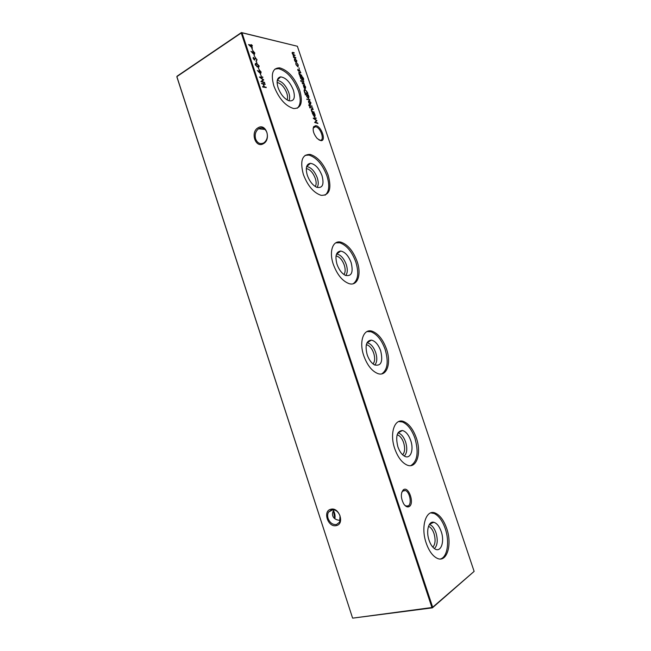 <?xml version="1.0" encoding="UTF-8"?>
<svg xmlns="http://www.w3.org/2000/svg" width="651" height="651" viewBox="0 0 651 651"><rect width="100%" height="100%" fill="white"/><g stroke="black" fill="none" stroke-linecap="round" stroke-linejoin="round"><path stroke-width="0.98" d="M403.596 489.633C408.844 486.11 414.687 503.614 409.227 506.551C407.445 507.487 405.63 506.633 403.775 503.996C400.723 498.039 400.568 493.32 403.295 489.837L403.596 489.633M404.678 505.176L405.939 506.006L408.258 505.892C412.075 503.923 409.837 491.977 405.402 490.512L403.172 490.61L401.716 492.457M315.759 125.659C321.423 125.985 326.639 141.495 320.788 140.632L317.297 138.598C313.652 134.196 312.431 130.224 313.627 126.685L315.759 125.659M319.023 139.989L319.95 140.234C325.158 141.015 320.691 127.311 315.564 126.725L313.481 127.637L313.09 128.703M334.834 518.709L333.418 510.661M333.467 510.563L333.54 510.685C334.915 513.281 335.363 515.966 334.874 518.741M255.64 138.997C257.397 143.147 260.066 144.473 263.622 142.976L264.135 142.65C267.056 140.144 267.984 136.767 266.91 132.527C265.112 128.345 262.426 127.035 258.87 128.589L258.537 128.792C255.526 131.29 254.557 134.692 255.64 138.997M263.37 143.708C255.485 148.599 250.033 132.031 258.105 127.767C265.999 122.681 271.581 139.526 263.37 143.708M328.112 518.473C329.911 522.851 332.694 524.877 336.445 524.551L339.643 522.151L340.025 515.844C338.186 511.426 335.387 509.407 331.636 509.782L328.543 512.085C327.518 513.924 327.38 516.056 328.112 518.473M336.258 525.601C327.925 527.774 322.4 510.766 330.928 509.237C339.277 506.885 344.932 524.185 336.258 525.601M333.947 509.79C332.539 512.036 332.148 514.07 332.775 515.877C333.621 518.416 335.916 519.913 339.667 520.369L340.31 520.401M429.066 540.265C425.811 531.07 428.659 520.743 433.81 522.281C436.862 523.201 439.327 526.285 441.207 531.542C444.91 541.738 440.825 553.106 434.722 548.801C432.37 547.198 430.482 544.358 429.066 540.265M429.375 524.446C432.109 525.349 434.315 528.14 435.983 532.811C438.042 540.143 437.521 545.4 434.412 548.59M428.488 526.333L428.781 526.439C430.954 527.473 432.695 529.849 433.997 533.551C435.747 539.72 435.356 544.252 432.825 547.149M430.791 512.89L434.127 513.476C438.741 515.673 442.444 520.735 445.243 528.645C449.768 541.502 447.489 557.183 440.458 558.973M426.21 543.097C420.31 526.423 426.307 508.521 435.543 513.175C440.157 515.389 443.868 520.45 446.659 528.368C452.486 544.448 446.944 563.221 437.138 558.281C432.622 556.019 428.976 550.958 426.21 543.097M397.875 446.781C395.409 436.512 396.915 431.084 402.391 430.498C405.842 431.418 408.616 434.738 410.708 440.467C414.174 450.069 410.317 459.883 404.312 456.058C401.602 454.357 399.454 451.273 397.875 446.781M397.94 432.907L398.013 432.915C401.171 433.737 403.701 436.748 405.606 441.956C407.485 448.466 407.054 453.169 404.295 456.05M397.159 434.795L397.72 434.958C400.202 436.04 402.172 438.603 403.62 442.647C405.223 448.148 404.898 452.201 402.644 454.797M398.689 421.555L402.408 421.97C407.689 424.265 411.871 429.733 414.972 438.375C418.821 452.258 417.437 461.339 410.814 465.611M394.734 448.653C389.257 433.11 394.799 417.649 403.783 421.579C409.064 423.874 413.247 429.351 416.347 438.001C421.767 453.08 416.616 469.281 407.095 465.074C401.927 462.723 397.81 457.246 394.734 448.653M367.197 354.811C364.885 345.6 366.269 340.693 371.347 340.099C375.236 340.994 378.353 344.566 380.697 350.84C383.162 361.671 381.112 366.367 374.537 364.926C371.412 363.128 368.962 359.759 367.197 354.811M366.985 342.784L367.172 342.8C370.728 343.59 373.568 346.837 375.7 352.533C377.401 358.245 377.084 362.404 374.74 365.032M366.326 344.696L367.042 344.851C369.874 345.966 372.095 348.741 373.715 353.184C375.163 358.001 374.935 361.582 373.031 363.933M366.993 331.554L370.964 331.758C376.978 334.118 381.714 340.042 385.172 349.522C388.696 361.761 387.557 369.882 381.763 373.877M363.771 355.755C358.734 341.393 363.689 328.08 372.299 331.269C378.312 333.637 383.048 339.57 386.507 349.058C391.511 363.071 386.881 377.002 377.767 373.544C371.884 371.127 367.221 365.195 363.771 355.755M337.015 264.322C334.858 256.112 336.079 251.685 340.685 251.05C345.022 251.888 348.513 255.745 351.149 262.613C353.493 272.411 351.564 276.659 345.38 275.357C341.791 273.469 339.008 269.791 337.015 264.322M336.543 254.02L336.713 254.028C340.685 254.769 343.866 258.268 346.259 264.518C347.772 269.449 347.585 273.111 345.697 275.495M336.03 255.981L336.746 256.095C339.944 257.218 342.459 260.229 344.281 265.12C345.559 269.254 345.445 272.387 343.931 274.519M335.778 242.839L339.798 242.799C346.609 245.215 351.955 251.628 355.837 262.044C359.035 272.793 358.156 280.028 353.2 283.746M333.32 264.363C328.722 251.196 333.003 239.763 341.1 242.221C347.903 244.646 353.249 251.066 357.13 261.499C361.712 274.421 357.684 286.35 349.131 283.649C342.475 281.183 337.202 274.755 333.32 264.363M307.313 175.282C305.319 168.007 306.352 164.019 310.421 163.32C315.206 164.085 319.088 168.235 322.058 175.762C324.271 184.567 322.522 188.416 316.817 187.317C312.74 185.348 309.567 181.336 307.313 175.282M306.629 166.575L306.662 166.575C311.04 167.25 314.579 171.01 317.281 177.861C318.608 182.068 318.542 185.258 317.094 187.423M306.287 168.585L306.841 168.658C310.421 169.789 313.245 173.036 315.304 178.415C316.41 181.906 316.402 184.607 315.304 186.528M305.083 155.353L308.956 155.093C316.573 157.526 322.579 164.467 326.957 175.925C329.829 185.34 329.203 191.768 325.069 195.194M303.35 174.444C299.842 160.911 302.129 154.238 310.21 154.425C317.826 156.867 323.824 163.816 328.21 175.29C331.855 188.871 329.487 195.552 321.13 195.333C313.676 192.859 307.752 185.893 303.35 174.444M278.075 87.649C276.252 81.245 277.09 77.648 280.605 76.883C285.797 77.567 290.069 82.026 293.422 90.253C295.497 98.114 293.959 101.613 288.8 100.742C284.218 98.708 280.646 94.346 278.075 87.649M277.253 80.407C281.956 81.18 285.789 85.216 288.751 92.54C289.89 96.088 289.939 98.83 288.898 100.775M277.09 82.49L277.35 82.514C281.305 83.637 284.446 87.144 286.782 93.052C287.701 95.925 287.799 98.211 287.067 99.92M274.958 69.063L278.482 68.624C286.888 71.04 293.568 78.543 298.524 91.124C301.096 99.367 300.681 105.063 297.295 108.212M273.868 85.965C270.604 73.962 272.549 67.932 279.702 67.859C288.1 70.292 294.781 77.811 299.737 90.399C303.106 102.476 301.087 108.522 293.682 108.546C285.464 106.089 278.856 98.561 273.868 85.965M252.385 48.174L248.56 44.561L251.034 45.122L251.196 44.602L252.222 45.391L252.376 45.863L251.555 45.676L252.385 48.174M253.052 53.545L250.977 51.291L252.881 53L253.198 51.112L254.826 52.991L254.354 54.367L253.052 53.545M314.132 112.322L311.919 112.021L311.259 110.174L311.935 108.977L313.212 109.588L311.683 109.417L311.56 110.296L312.57 111.614L314.132 112.322M312.74 108.18L310.372 107.415L312.74 108.18M256.958 59.404L256.722 60.844L256.6 59.331L255.64 58.167L254.484 60.071L253.223 58.59L253.353 57.304L254.313 59.591L255.469 57.695L256.665 59.591M259.041 65.661C259.269 66.85 258.927 67.33 258.016 67.102L255.322 64.921C255.094 63.725 255.428 63.228 256.331 63.432L258.748 65.857M259.407 72.676L257.34 70.454L259.236 72.123L259.546 70.202L261.165 72.058L260.628 73.457L259.407 72.676M264.518 82.384L264.68 82.864L260.929 81.546L263.069 79.796L259.432 77.021L262.711 76.964L262.874 77.436L260.514 77.485L263.679 79.853L261.816 81.432L264.518 82.384L264.127 82.669M295.334 61.731L294.496 60.266L294.415 58.981L294.96 58.647L296.848 60.787L296.392 62.415L295.334 61.731M299.257 68.664L298.98 67.842L299.257 68.664M301.795 75.606L299.533 75.166L298.882 73.335L299.427 72.18L300.876 72.879L299.322 72.619L299.191 73.465L301.795 75.606M303.854 81.749L301.462 80.887L303.854 81.749M302.178 83.141L302.186 82.27L302.918 83.719L303.529 82.465L304.57 84.622L303.683 82.905L303.081 84.166L302.178 83.141M307.37 92.206L307.89 93.744L304.823 93.231L304.066 90.66L304.993 89.415L307.126 92.352M310.006 100.034L306.719 99.09L310.006 100.034M308.737 105.193L308.891 104.705L309.77 105.617L309.786 104.901L310.047 105.665L312.138 106.398L310.193 106.113L310.096 106.585L308.737 105.193M474.131 571.391L297.369 46.254L241.993 32.794L432.679 607.228L474.131 571.391L432.378 607.855L352.696 618.141L431.93 607.521L241.244 32.973L176.869 76.615L352.557 617.978L176.877 76.908L177.072 76.191L241.423 32.55L297.369 46.254M266.259 87.616L262.752 87.031L262.589 86.55L264.037 86.795L263.134 84.069L261.531 83.344L265.038 83.946L265.193 84.427L263.492 84.134L264.396 86.852L266.259 87.616M309.485 103.834L308.647 102.386L308.55 101.06L309.176 100.693L310.95 102.744L310.437 104.453L309.485 103.834M305.278 94.81L305.132 94.362L308.273 94.891L308.956 96.82L308.436 98.521L306.645 96.429L306.621 95.03L305.278 94.81M305.441 87.112L304.513 85.322L305.693 87.104L305.156 88.723L304.261 88.17L303.317 85.297L303.968 85.045L305.059 88.284L305.441 87.112M300.957 81.391L300.681 80.561L300.957 81.391M300.42 76.704L299.875 76.175L302.398 76.794L303.61 78.616L303.521 80.325L303.35 78.6L301.852 76.981L302.764 78.502L302.259 80.146L300.469 78.055L300.42 76.704M297.824 70.178L297.832 69.315L298.565 70.764L299.183 69.535L300.225 71.691L299.338 69.974L298.76 71.211L297.824 70.178M295.936 64.555L295.912 63.017L296.229 64.652L297.678 66.386L298.012 65.027L297.206 63.293L298.296 65.092L297.881 66.841L295.936 64.555M295.888 58.029L293.609 57.524L293.17 54.806L292.177 53.358L292.625 52.34L294.081 52.666L294.228 53.113L292.755 52.78L292.478 53.496L295.058 55.571L293.617 55.254L293.308 55.97L295.888 58.029M261.344 76.134L260.302 74.035L261.344 76.134M259.179 69.624L258.138 67.517L259.179 69.624M257.015 63.114L255.973 61.007L257.015 63.114M254.989 57.019L253.947 54.912L254.989 57.019M309.884 107.952L309.599 107.114L309.884 107.952M312.415 113.486L312.26 113.038L314.474 113.347L315.165 115.284L314.653 117.025L312.415 113.486M252.832 50.526L251.791 48.418L252.832 50.526M317.737 123.039L317.883 123.495L314.645 122.461L316.41 120.647L313.212 118.205L316.02 117.937L316.174 118.384L314.156 118.58L316.931 120.663L315.401 122.298L317.737 123.039L317.363 123.324M432.378 607.855L432.679 607.228L431.93 607.521L432.378 607.855M241.993 32.794L241.244 32.973L241.993 32.794M262.703 86.884L264.037 86.795M261.637 83.678L265.038 83.946M263.915 86.868L264.396 86.852M263.997 87.104L266.096 87.136M309.079 105.804L309.77 105.617M309.591 105.722L310.047 105.665M309.648 105.885L311.992 105.95M308.631 100.905L309.176 100.693M308.786 100.913L309.282 101.133M310.73 103.786L310.584 104.461M310.291 104.005L310.682 102.703L309.331 101.133L308.924 102.435L310.291 104.005L309.917 104.225L310.34 104.005M308.883 101.361L308.476 101.605M306.824 99.4L309.852 99.595M305.238 94.68L308.273 94.891M308.737 97.837L308.59 98.529M307.313 95.152L306.914 96.462L308.289 98.073L308.68 96.755L307.313 95.152M304.253 89.643L305.034 89.415M304.644 89.651L305.229 89.879M304.546 90.082L304.058 90.554M304.782 93.093L307.427 93.248L306.678 91.246L305.181 89.862L304.448 90.969L304.993 92.833L307.427 93.248M305.474 88.105L305.335 88.731M303.342 85.265L303.968 85.045M304.595 88.292L305.059 88.284M304.676 88.52L305.107 88.292M304.766 88.194L303.846 85.444L303.635 86.705L304.473 88.365M303.081 83.727L303.04 84.158M301.568 81.212L303.708 81.31M299.989 76.509L301.974 77.005M302.536 79.536L302.422 80.154M301.144 76.842L300.738 78.071L302.162 79.707L302.479 78.429L301.144 76.842M298.817 72.399L300.729 72.44M299.606 74.914L300.201 74.816M299.818 75.052L301.641 75.166M298.728 70.788L298.695 71.203M295.749 63.586L296.181 63.416M298.093 66.166L297.979 66.85M294.455 58.883L295.058 58.663M294.667 58.907L295.098 59.095M296.628 61.755L296.506 62.415M295.204 59.111L294.781 60.331L296.221 61.967L296.571 60.722L295.204 59.111M292.104 52.576L294.081 52.666M292.983 54.936L294.911 55.132M293.658 57.296L295.733 57.589M259.676 77.266L262.711 76.964M262.971 79.878L263.679 79.853M263.273 80.106L263.712 79.959M263.313 80.211L261.816 81.432M261.417 81.684L264.119 82.636M258.984 70.438L259.546 70.202M259.147 70.454L259.627 70.666M260.872 72.717L260.807 73.465M259.35 70.886L258.927 71.228M259.716 70.682L259.415 71.74L260.506 72.985L260.799 71.96L259.716 70.682M258.732 66.264L258.626 67.102M255.355 63.692L256.584 63.472M256.185 63.725L257.088 64.034M255.68 64.164L255.225 64.555M256.82 66.744L258.284 66.646M255.68 64.978L257.82 66.622L258.675 65.58L257.698 64.327L256.527 63.912L255.412 65.157M256.649 59.965L256.624 60.706M254.972 58.541L254.557 60.079M253.125 57.793L253.719 57.784M254.989 57.939L255.501 57.695M255.102 57.955L255.542 58.167M310.47 107.708L312.594 107.74M311.202 109.181L313.066 109.14M311.992 111.728L312.57 111.614M312.171 111.842L313.985 111.882M312.358 113.331L314.474 113.347M314.938 116.334L314.783 117.034M314.132 116.806L314.889 115.227L313.53 113.64L313.139 114.991L314.506 116.578L314.124 116.798M252.621 51.348L253.198 51.112M252.8 51.372L253.255 51.575M254.533 53.626L254.476 54.375M253.003 51.787L252.58 52.137M254.191 53.895L254.46 52.886L253.32 51.575L253.06 52.625L254.134 53.887M248.967 45.009L251.034 45.122M250.912 45.204L251.4 45.204M251.001 45.472L252.222 45.391M251.709 47.165L251.188 45.594L249.642 45.245L251.465 47.328M313.375 118.376L316.02 117.937M316.329 120.72L316.931 120.663M316.541 120.883L316.972 120.761M316.573 120.98L315.401 122.298M315.003 122.518L317.338 123.259M265.063 129.459L258.537 128.792M332.978 509.668L328.543 512.085M429.473 524.299L433.81 522.281M435.543 513.175L434.127 513.476M398.013 432.915L402.391 430.498M397.72 434.958L397.061 435.137M403.783 421.579L402.408 421.97M367.172 342.8L371.347 340.099M367.042 344.851L366.236 345.144M372.299 331.269L370.964 331.758M336.713 254.028L340.685 251.05M336.746 256.095L335.973 256.437M341.1 242.221L339.798 242.799M306.662 166.575L310.421 163.32M306.841 168.658L306.263 168.959M310.21 154.425L308.956 155.093M277.302 80.171L280.605 76.883M279.702 67.859L278.482 68.624M402.481 491.18L405.402 490.512M313.31 127.978L315.564 126.725M313.481 127.637L313.627 126.685M402.896 490.789L403.295 489.837"/></g></svg>
